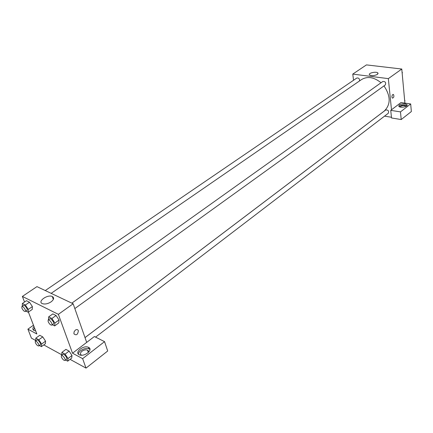 <?xml version="1.0" encoding="UTF-8"?>
<svg xmlns="http://www.w3.org/2000/svg" width="433" height="433" viewBox="0 0 433 433"><rect width="100%" height="100%" fill="white"/><g stroke="black" fill="none" stroke-linecap="round" stroke-linejoin="round"><path stroke-width="0.65" d="M353.539 80.262L352.776 74.092L366.448 64.896L401.775 69.031L404.904 103.103M392.758 94.529L393.445 94.448C394.263 96.37 393.922 97.609 392.422 98.156C391.649 97.052 391.762 95.839 392.758 94.529L393.445 94.448C394.263 96.37 393.922 97.609 392.417 98.156M401.007 102.529L390.745 110.361L400.476 111.882L410.679 103.958L401.007 102.529M352.776 74.092L388.341 78.627L401.775 69.031M388.341 78.627L391.486 109.793M405.104 103.796L407.036 104.667C408.6 106.632 400.011 108.337 398.836 106.296C398.863 104.537 400.953 103.704 405.104 103.796M406.923 105.684L405.218 105.062C402.479 104.84 400.428 105.327 399.064 106.534M400.227 107.048L400.633 106.372C402.674 105.376 404.39 105.316 405.781 106.199L405.873 106.442M410.679 103.958L411.35 111.552L401.207 119.551L400.476 111.882M390.745 110.361L391.513 117.965L401.207 119.551M377.397 74.4C374.242 75.862 371.606 76.013 369.479 74.855C367.806 73.042 376.683 71.142 377.939 73.042L377.397 74.4M391.443 117.262L384.553 116.141M95.563 337.118L388.282 113.289C389.061 110.945 388.212 109.841 385.733 109.977L85.014 337.632M74.833 308.572L385.294 84.944C386.198 82.551 385.37 81.399 382.821 81.485L71.824 303.149M359.569 80.911C359.65 78.698 358.724 77.74 356.792 78.043L45.265 290.559M85.009 337.605L384.239 111.081C390.864 104.526 390.783 96.126 383.984 85.886M381.035 82.757C374.009 77.101 367.498 76.046 361.49 79.591L51.159 293.352M87.639 350.497L88.327 350.86M24.535 302.028L22.37 296.432L36.951 286.619L73.15 303.777L86.687 342.4L94.383 336.528L104.548 341.637L82.633 358.654L72.528 353.204L86.687 342.4M104.548 341.637L107.703 351.006L86.015 368.104L70.065 359.352M33.476 325.21L27.907 329.156L31.425 338.146L35.679 340.479M43.776 344.922L61.659 354.735M81.707 355.206L81.42 355.098C79.948 354.151 80.121 352.873 81.934 351.26C83.926 349.907 85.788 349.528 87.509 350.129C88.543 350.681 88.76 351.531 88.153 352.673M89.961 349.577L89.041 348.906C85.756 347.109 78.292 350.741 78.395 354.113M88.608 347.396C93.652 349.669 84.213 357.274 79.347 354.784C73.94 352.554 83.634 344.738 88.489 347.336L88.608 347.396M34.537 327.965L33.444 330.098M35.663 330.877L34.088 330.514C32.502 329.616 32.459 328.263 33.958 326.46M27.907 329.156L36.865 333.984L28.41 312.079M82.633 358.654L86.015 368.104M61.762 355.239L61.903 352.392L65.903 349.371L69.101 351.098L72.002 355.488M48.485 319.781L48.68 316.848L52.842 313.898L56.068 315.511L59.056 320.047L58.78 322.921L54.65 325.908L52.388 324.739M22.283 306.234L22.364 303.501L26.483 300.702L29.487 302.207L32.383 306.586L32.248 309.427L28.156 312.253L25.931 311.105M35.712 340.852L35.809 338.151L39.766 335.294L42.748 336.901L45.562 341.15L45.368 343.753L41.433 346.644L39.381 345.507M22.37 296.432L58.368 314.336L72.528 353.204M51.089 301.866C47.901 303.847 45.005 304.442 42.402 303.657C37.059 301.639 47.516 294.121 52.274 296.491C54.374 297.763 53.979 299.555 51.089 301.866M58.368 314.336L73.15 303.777M75.369 330.103C76.793 329.232 77.794 329.453 78.373 330.769C77.772 334.72 76.289 335.737 73.924 333.827L74.075 331.835L75.369 330.103C76.793 329.232 77.794 329.453 78.373 330.769L78.373 330.769C77.772 334.72 76.289 335.737 73.919 333.827M22.364 303.501L25.363 305.021L28.275 309.416L28.156 312.253M25.363 311.5L27.008 310.364C28.259 309.687 24.605 304.469 23.523 305.389L21.872 306.515L21.888 308.123C23.057 310.439 24.216 311.565 25.363 311.5C26.608 310.829 22.944 305.601 21.872 306.515M28.275 309.416L32.383 306.586L29.487 302.207L26.483 300.702M25.363 305.021L29.487 302.207M48.68 316.848L51.906 318.488L54.904 323.034L54.65 325.908M51.841 325.134L53.508 323.933C54.829 323.175 50.975 317.817 49.833 318.823L48.16 320.014L48.144 321.622C49.362 324.057 50.596 325.232 51.841 325.134C53.162 324.377 49.302 319.007 48.16 320.014M54.904 323.034L59.05 320.047L56.068 315.511L52.842 313.898M51.906 318.488L56.068 315.511M35.809 338.151L38.786 339.775L41.611 344.04L41.433 346.644M38.781 345.951L40.361 344.792C41.53 344.121 37.888 339.099 36.886 340.002L35.3 341.155L35.322 342.611C36.496 344.895 37.644 346.005 38.781 345.951C39.944 345.28 36.291 340.251 35.3 341.155M41.611 344.04L45.562 341.15L42.748 336.901L39.766 335.294M38.786 339.775L42.748 336.901M61.903 352.392L65.096 354.134L68.008 358.54L67.7 361.165L65.621 360.012M65.042 360.462L66.639 359.238C67.873 358.486 64.03 353.328 62.974 354.318L61.372 355.536L61.367 356.987C62.585 359.385 63.808 360.543 65.042 360.462C66.271 359.715 62.422 354.546 61.372 355.536M68.008 358.54L71.997 355.488L71.672 358.118L67.7 361.165M65.903 349.371L69.101 351.098L71.997 355.488M65.096 354.134L69.101 351.098M402.051 72.067L402.414 72.679L402.16 73.22M402.127 72.885L402.414 72.679M404.628 100.147L404.985 100.748L404.731 101.257M404.703 100.965L404.985 100.748M407.036 104.667L407.107 105.392M405.808 106.469L405.781 106.199M377.939 73.042L378.014 73.751M88.305 352.386L87.509 350.129M88.489 347.336L89.041 348.906M52.274 296.491L53.346 299.441"/></g></svg>
